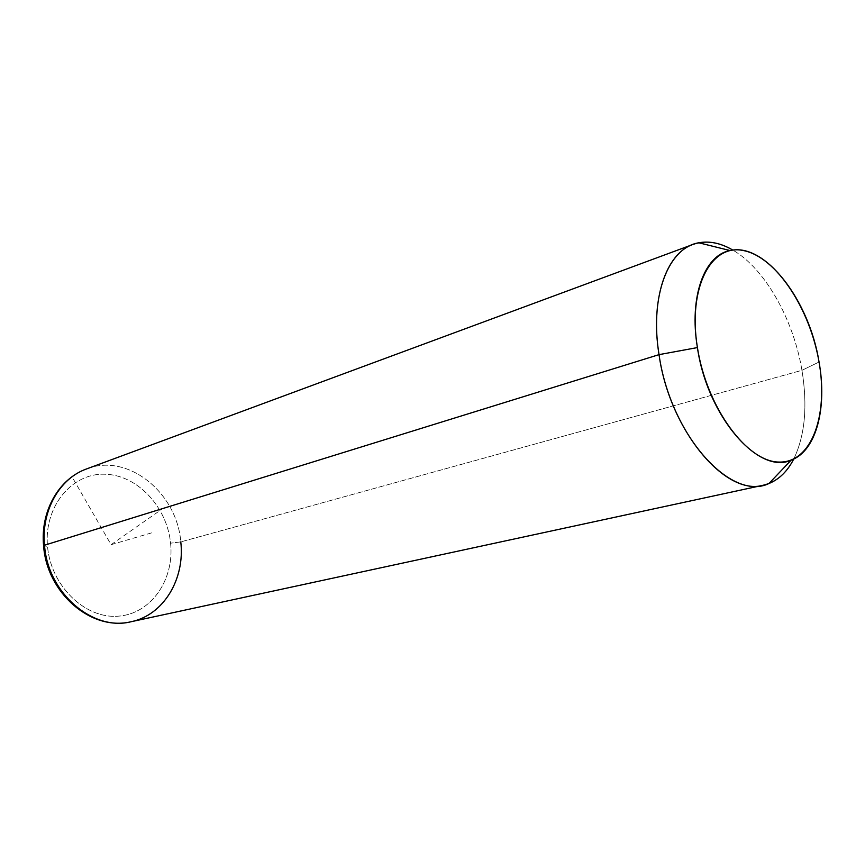 <?xml version="1.0" encoding="UTF-8"?>
<svg xmlns="http://www.w3.org/2000/svg" width="865" height="865" viewBox="0 0 865 865"><rect width="100%" height="100%" fill="white"/><g stroke="black" fill="none" stroke-linecap="round" stroke-linejoin="round"><path stroke-width="0.65" stroke-dasharray="4.33 3.24" d="M801.952 370.317L819.047 362.013L801.952 370.317C807.748 405.826 805.023 435.387 793.778 459.001C805.023 435.387 807.748 405.826 801.952 370.317C793.508 319.423 764.974 268.647 732.893 250.115C764.974 268.647 793.508 319.423 801.952 370.317L180.785 541.89L801.952 370.317M180.785 541.89L170.578 543.188C167.031 506.631 137.048 474.571 104.341 474.204C71.6 473.263 43.801 506.728 47.521 546.269C50.754 585.821 84.954 618.843 117.943 616.204C150.997 614.15 174.568 579.723 170.578 543.188L180.785 541.89C177.033 492.65 127.815 452.525 86.554 468.938C127.815 452.525 177.033 492.65 180.785 541.89C185.132 578.869 163.701 615.134 131.091 621.73M170.578 543.188C174.568 579.723 150.997 614.15 117.943 616.204C84.954 618.843 50.754 585.821 47.521 546.269L43.618 545.966L47.521 546.269C43.801 506.728 71.6 473.263 104.341 474.204C137.048 474.571 167.031 506.631 170.578 543.188M73.417 479.221L111.088 544.68L162.652 508.663M111.088 544.68L153.224 532.397"/><path stroke-width="1.3" d="M819.047 362.013C809.294 300.371 765.006 242.178 730.136 250.569C704.38 254.97 688.908 296.965 697.417 347.579L659.033 354.639C649.399 295.927 668.396 247.574 698.812 242.784C709.754 240.773 721.118 243.216 732.893 250.115C718.902 241.951 705.656 240.038 693.135 244.384C665.877 253.488 650.123 299.939 659.033 354.639L697.417 347.579C707.354 416.638 758.875 475.404 791.205 460.104C816.236 451.108 827.351 407.999 819.047 362.013C828.562 415.438 811.532 462.97 779.16 462.072C746.96 462.094 706.737 407.642 697.417 347.579C687.621 287.483 711.225 243.108 743.813 250.634C776.316 257.273 809.943 308.6 819.047 362.013M793.778 459.001C787.55 471.144 779.289 479.307 768.974 483.503C731.098 502.1 670.202 434.846 659.033 354.639L44.526 545.21C41.109 510.631 59.663 478.356 86.554 468.938C59.663 478.356 41.109 510.631 44.526 545.21L659.033 354.639C669.672 430.392 725.259 496.499 763.33 485.2C776.219 482.14 786.371 473.414 793.778 459.001M43.618 545.966L44.526 545.21L43.618 545.966C46.84 592.828 91.106 631.515 131.091 621.73C93.02 631.612 47.672 593.13 44.526 545.21C47.672 593.13 93.02 631.612 131.091 621.73C163.701 615.134 185.132 578.869 180.785 541.89M730.136 250.569L698.812 242.784M791.205 460.104L768.974 483.503M43.585 545.631C40.287 511.712 58.42 478.983 86.554 468.938L693.135 244.384M131.091 621.73L763.33 485.2"/></g></svg>
